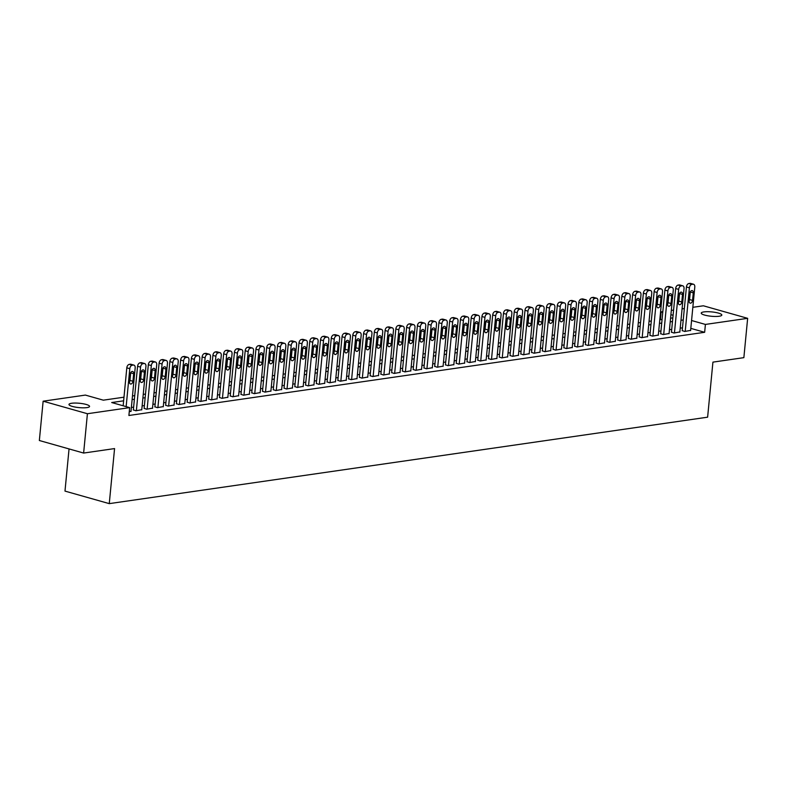 <?xml version="1.0" encoding="UTF-8"?>
<svg xmlns="http://www.w3.org/2000/svg" width="787" height="787" viewBox="0 0 787 787"><rect width="100%" height="100%" fill="white"/><g stroke="black" fill="none" stroke-linecap="round" stroke-linejoin="round"><path stroke-width="1.18" d="M719.18 316.246A10.349 2.184 -174.5 0 1 707.739 315.774A10.349 2.184 -174.5 0 1 701.227 313.088A10.349 2.184 -174.5 0 1 703.863 311.918A10.349 2.184 -174.5 0 1 715.304 312.39A10.349 2.184 -174.5 0 1 721.817 315.075A10.349 2.184 -174.5 0 1 719.18 316.246M86.924 407.607A10.349 2.184 -174.5 0 1 75.483 407.125A10.349 2.184 -174.5 0 1 68.971 404.449A10.349 2.184 -174.5 0 1 71.607 403.269A10.349 2.184 -174.5 0 1 83.048 403.751A10.349 2.184 -174.5 0 1 89.561 406.426A10.349 2.184 -174.5 0 1 86.924 407.607M69.049 448.924L64.987 491.098L109.265 503.631L707.621 417.179L712.924 362.128L743.863 357.652L747.65 318.332L705.408 324.431L691.566 320.516M109.265 503.631L114.568 448.58L83.629 453.056L39.35 440.513L43.137 401.193L85.38 395.084L103.323 400.17L123.982 397.189M660.382 319.679L661.129 311.898L662.821 311.652M671.321 310.422L673.583 310.098M682.073 308.868L684.346 308.543M692.835 307.314L703.371 305.789L747.65 318.332M682.221 330.55L684.68 331.475L690.622 330.392M671.459 332.104L673.918 333.029L679.86 331.947M660.696 333.658L663.156 334.583L669.098 333.501M649.934 335.213L652.393 336.138L658.335 335.055M639.172 336.767L641.631 337.692L647.573 336.61M628.41 338.321L630.869 339.246L636.811 338.174M617.657 339.876L620.107 340.801L626.049 339.728M606.895 341.43L609.345 342.355L615.286 341.283M596.133 342.984L598.582 343.909L604.524 342.837M585.371 344.539L587.82 345.473L593.762 344.391M574.608 346.103L577.058 347.028L583 345.946M563.846 347.657L566.296 348.582L572.238 347.5M553.084 349.212L555.533 350.136L561.475 349.054M542.322 350.766L544.771 351.691L550.713 350.608M531.559 352.32L534.009 353.245L539.951 352.163M520.797 353.875L523.247 354.799L529.189 353.717M510.035 355.429L512.485 356.354L518.426 355.271M499.273 356.983L501.722 357.908L507.664 356.826M488.511 358.538L490.96 359.462L496.902 358.38M477.748 360.092L480.198 361.017L486.14 359.934M466.986 361.646L469.445 362.571L475.378 361.499M456.224 363.2L458.683 364.125L464.615 363.053M445.462 364.755L447.921 365.68L453.853 364.607M434.699 366.309L437.159 367.234L443.101 366.162M423.937 367.863L426.397 368.798L432.338 367.716M413.175 369.428L415.634 370.352L421.576 369.27M402.413 370.982L404.872 371.907L410.814 370.825M391.651 372.536L394.11 373.461L400.052 372.379M380.888 374.091L383.348 375.015L389.29 373.933M370.136 375.645L372.585 376.57L378.527 375.488M359.374 377.199L361.823 378.124L367.765 377.042M348.611 378.754L351.061 379.678L357.003 378.596M337.849 380.308L340.299 381.233L346.241 380.151M327.087 381.862L329.537 382.787L335.478 381.705M316.325 383.417L318.774 384.341L324.716 383.259M305.563 384.971L308.012 385.896L313.954 384.823M294.8 386.525L297.25 387.45L303.192 386.378M284.038 388.08L286.488 389.004L292.43 387.932M273.276 389.634L275.725 390.559L281.667 389.486M262.514 391.188L264.963 392.123L270.905 391.041M251.751 392.752L254.201 393.677L260.143 392.595M240.989 394.307L243.439 395.231L249.381 394.149M230.227 395.861L232.686 396.786L238.618 395.704M219.465 397.415L221.924 398.34L227.856 397.258M208.703 398.97L211.162 399.894L217.094 398.812M197.94 400.524L200.4 401.449L206.342 400.367M187.178 402.078L189.637 403.003L195.579 401.921M176.416 403.633L178.875 404.557L184.817 403.475M165.654 405.187L168.113 406.112L174.055 405.03M154.891 406.741L157.351 407.666L163.293 406.584M144.129 408.296L146.589 409.22L152.53 408.148M133.367 409.85L135.826 410.775L141.768 409.702M123.628 400.819L111.705 402.541L129.658 407.627L128.901 415.487L704.65 332.301L690.809 328.376M682.486 327.825L680.224 328.149M671.724 329.379L669.462 329.704M660.962 330.933L658.699 331.258M650.2 332.488L647.937 332.812M639.438 334.042L637.175 334.367M628.675 335.596L626.413 335.921M617.913 337.151L615.65 337.485M607.151 338.705L604.888 339.04M596.389 340.259L594.126 340.594M585.626 341.814L583.364 342.148M574.864 343.378L572.602 343.703M564.102 344.932L561.839 345.257M553.34 346.487L551.077 346.811M542.577 348.041L540.315 348.366M531.825 349.595L529.553 349.92M521.063 351.15L518.79 351.474M510.301 352.704L508.028 353.029M499.538 354.258L497.266 354.583M488.776 355.813L486.514 356.137M478.014 357.367L475.751 357.692M467.252 358.921L464.989 359.246M456.49 360.476L454.227 360.81M445.727 362.03L443.465 362.364M434.965 363.584L432.702 363.919M424.203 365.138L421.94 365.473M413.441 366.703L411.178 367.027M402.678 368.257L400.416 368.582M391.916 369.811L389.654 370.136M381.154 371.366L378.891 371.69M370.392 372.92L368.129 373.245M359.629 374.474L357.367 374.799M348.867 376.029L346.605 376.353M338.105 377.583L335.842 377.908M327.343 379.137L325.08 379.462M316.581 380.692L314.318 381.016M305.818 382.246L303.556 382.571M295.056 383.8L292.794 384.135M284.304 385.355L282.031 385.689M273.542 386.909L271.269 387.243M262.779 388.463L260.507 388.798M252.017 390.027L249.754 390.352M241.255 391.582L238.992 391.906M230.493 393.136L228.23 393.461M219.73 394.69L217.468 395.015M208.968 396.245L206.706 396.569M198.206 397.799L195.943 398.124M187.444 399.353L185.181 399.678M176.681 400.908L174.419 401.232M165.919 402.462L163.657 402.787M155.157 404.016L152.894 404.341M144.395 405.571L142.132 405.895M133.633 407.125L131.37 407.459M129.255 411.729L131.006 411.257M83.629 453.056L87.416 413.726L43.137 401.193M704.65 332.301L705.408 324.431M129.658 407.627L87.416 413.726M683.244 319.955L680.981 320.289M672.482 321.509L670.219 321.844M661.719 323.073L659.457 323.398M650.957 324.628L648.695 324.952M640.195 326.182L637.932 326.507M629.433 327.736L627.17 328.061M618.671 329.291L616.408 329.615M607.908 330.845L605.646 331.17M597.146 332.399L594.883 332.724M586.384 333.954L584.121 334.278M575.622 335.508L573.359 335.833M564.859 337.062L562.597 337.387M554.097 338.617L551.835 338.941M543.335 340.171L541.072 340.505M532.583 341.725L530.31 342.06M521.82 343.28L519.548 343.614M511.058 344.834L508.786 345.168M500.296 346.398L498.023 346.723M489.534 347.952L487.271 348.277M478.771 349.507L476.509 349.831M468.009 351.061L465.747 351.386M457.247 352.615L454.984 352.94M446.485 354.17L444.222 354.494M435.723 355.724L433.46 356.049M424.96 357.278L422.698 357.603M414.198 358.833L411.935 359.157M403.436 360.387L401.173 360.712M392.674 361.941L390.411 362.266M381.911 363.496L379.649 363.83M371.149 365.05L368.887 365.384M360.387 366.604L358.124 366.939M349.625 368.159L347.362 368.493M338.863 369.723L336.6 370.047M328.1 371.277L325.838 371.602M317.338 372.831L315.075 373.156M306.576 374.386L304.313 374.71M295.814 375.94L293.551 376.265M285.061 377.494L282.789 377.819M274.299 379.049L272.027 379.373M263.537 380.603L261.264 380.928M252.775 382.157L250.502 382.482M242.012 383.712L239.75 384.036M231.25 385.266L228.987 385.591M220.488 386.82L218.225 387.155M209.726 388.375L207.463 388.709M198.963 389.929L196.701 390.263M188.201 391.483L185.939 391.818M177.439 393.047L175.176 393.372M166.677 394.602L164.414 394.926M155.915 396.156L153.652 396.481M145.152 397.71L142.89 398.035M134.39 399.265L132.127 399.589M673.082 315.282L670.908 314.662M662.752 312.35L661.129 311.898M132.482 395.959L134.744 395.625M143.234 394.405L145.506 394.071M153.996 392.851L156.269 392.516M164.758 391.296L167.031 390.962M175.521 389.732L177.793 389.408M186.283 388.178L188.546 387.853M197.045 386.624L199.308 386.299M207.807 385.069L210.07 384.745M218.57 383.515L220.832 383.19M229.332 381.961L231.594 381.636M240.094 380.406L242.357 380.082M250.856 378.852L253.119 378.527M261.618 377.298L263.881 376.973M272.381 375.743L274.643 375.419M283.143 374.189L285.406 373.864M293.905 372.635L296.168 372.3M304.667 371.08L306.93 370.746M315.43 369.526L317.692 369.192M326.192 367.972L328.454 367.637M336.954 366.408L339.217 366.083M347.716 364.853L349.979 364.529M358.478 363.299L360.741 362.974M369.241 361.745L371.503 361.42M380.003 360.19L382.266 359.866M390.755 358.636L393.028 358.311M401.518 357.082L403.79 356.757M412.28 355.527L414.552 355.203M423.042 353.973L425.314 353.648M433.804 352.419L436.067 352.094M444.566 350.864L446.829 350.54M455.329 349.31L457.591 348.975M466.091 347.756L468.354 347.421M476.853 346.201L479.116 345.867M487.615 344.647L489.878 344.312M498.378 343.083L500.64 342.758M509.14 341.528L511.402 341.204M519.902 339.974L522.165 339.65M530.664 338.42L532.927 338.095M541.426 336.866L543.689 336.541M552.189 335.311L554.451 334.987M562.951 333.757L565.214 333.432M573.713 332.203L575.976 331.878M584.475 330.648L586.738 330.324M595.238 329.094L597.5 328.769M606 327.54L608.262 327.215M616.762 325.985L619.025 325.651M627.524 324.431L629.787 324.096M638.277 322.877L640.549 322.542M649.039 321.322L651.311 320.988M659.801 319.758L662.074 319.433M670.563 318.204L672.826 317.879M126.146 406.633L129.796 368.68A3.237 2.066 105.8 0 1 132.255 365.227L133.328 365.07A3.237 2.066 105.8 0 1 133.908 365.109A3.237 2.066 105.8 0 1 135.177 367.903L130.986 411.473M133.908 365.109L130.917 364.263A3.237 2.066 -74.2 0 0 130.337 364.224L129.265 364.381A3.237 2.066 -74.2 0 0 126.805 367.834L123.156 405.787M130.219 374.209A2.587 1.653 -74.2 0 1 132.649 371.474A2.587 1.653 -74.2 0 1 133.662 373.707L132.934 381.262A2.587 1.653 -74.2 0 1 130.514 383.997A2.587 1.653 -74.2 0 1 129.491 381.754L130.219 374.209M130.681 372.694A2.587 1.653 -74.2 0 1 130.672 372.861L129.944 380.416A2.587 1.653 -74.2 0 1 129.481 381.931M136.367 410.696L140.558 367.126A3.237 2.066 105.8 0 1 143.018 363.673L144.09 363.515A3.237 2.066 105.8 0 1 144.67 363.555A3.237 2.066 105.8 0 1 145.939 366.349L141.749 409.919M144.67 363.555L141.68 362.709A3.237 2.066 -74.2 0 0 141.099 362.669L140.027 362.827A3.237 2.066 -74.2 0 0 137.568 366.28L133.347 410.076M140.981 372.654A2.587 1.653 -74.2 0 1 143.411 369.92A2.587 1.653 -74.2 0 1 144.424 372.153L143.696 379.708A2.587 1.653 -74.2 0 1 141.276 382.443A2.587 1.653 -74.2 0 1 140.253 380.2L140.981 372.654M141.444 371.139A2.587 1.653 -74.2 0 1 141.434 371.307L140.706 378.862A2.587 1.653 -74.2 0 1 140.243 380.377M147.13 409.142L151.32 365.571A3.237 2.066 105.8 0 1 153.78 362.118L154.852 361.961A3.237 2.066 105.8 0 1 155.433 362A3.237 2.066 105.8 0 1 156.702 364.794L152.511 408.364M155.433 362L152.442 361.154A3.237 2.066 -74.2 0 0 151.861 361.115L150.779 361.272A3.237 2.066 -74.2 0 0 148.33 364.725L144.11 408.522M151.743 371.1A2.587 1.653 -74.2 0 1 154.173 368.355A2.587 1.653 -74.2 0 1 155.187 370.598L154.459 378.154A2.587 1.653 -74.2 0 1 152.039 380.888A2.587 1.653 -74.2 0 1 151.015 378.645L151.743 371.1M152.206 369.585A2.587 1.653 -74.2 0 1 152.196 369.752L151.468 377.307A2.587 1.653 -74.2 0 1 151.006 378.813M157.892 407.587L162.083 364.017A3.237 2.066 105.8 0 1 164.542 360.564L165.614 360.407A3.237 2.066 105.8 0 1 166.195 360.446A3.237 2.066 105.8 0 1 167.464 363.24L163.263 406.81M166.195 360.446L163.204 359.6A3.237 2.066 -74.2 0 0 162.624 359.561L161.542 359.718A3.237 2.066 -74.2 0 0 159.092 363.171L154.872 406.968M162.506 369.546A2.587 1.653 -74.2 0 1 164.936 366.801A2.587 1.653 -74.2 0 1 165.949 369.044L165.221 376.599A2.587 1.653 -74.2 0 1 162.791 379.334A2.587 1.653 -74.2 0 1 161.778 377.091L162.506 369.546M162.968 368.031A2.587 1.653 -74.2 0 1 162.958 368.198L162.23 375.743A2.587 1.653 -74.2 0 1 161.768 377.258M168.644 406.033L172.845 362.463A3.237 2.066 105.8 0 1 175.304 359.01L176.377 358.852A3.237 2.066 105.8 0 1 176.957 358.892A3.237 2.066 105.8 0 1 178.226 361.686L174.025 405.256M176.957 358.892L173.966 358.036A3.237 2.066 -74.2 0 0 173.386 358.006L172.304 358.164A3.237 2.066 -74.2 0 0 169.854 361.617L165.634 405.413M173.268 367.991A2.587 1.653 -74.2 0 1 175.698 365.247A2.587 1.653 -74.2 0 1 176.711 367.49L175.983 375.035A2.587 1.653 -74.2 0 1 173.553 377.78A2.587 1.653 -74.2 0 1 172.54 375.537L173.268 367.991M173.73 366.476A2.587 1.653 -74.2 0 1 173.72 366.644L172.992 374.189A2.587 1.653 -74.2 0 1 172.53 375.704M179.406 404.479L183.607 360.908A3.237 2.066 105.8 0 1 186.057 357.455L187.139 357.298A3.237 2.066 105.8 0 1 187.719 357.337A3.237 2.066 105.8 0 1 188.988 360.131L184.788 403.701M187.719 357.337L184.729 356.481A3.237 2.066 -74.2 0 0 184.148 356.452L183.066 356.609A3.237 2.066 -74.2 0 0 180.617 360.062L176.396 403.859M184.03 366.437A2.587 1.653 -74.2 0 1 186.46 363.692A2.587 1.653 -74.2 0 1 187.473 365.935L186.745 373.481A2.587 1.653 -74.2 0 1 184.315 376.225A2.587 1.653 -74.2 0 1 183.302 373.982L184.03 366.437M184.492 364.922A2.587 1.653 -74.2 0 1 184.483 365.089L183.755 372.635A2.587 1.653 -74.2 0 1 183.292 374.15M190.169 402.924L194.369 359.354A3.237 2.066 105.8 0 1 196.819 355.901L197.901 355.744A3.237 2.066 105.8 0 1 198.481 355.773A3.237 2.066 105.8 0 1 199.75 358.577L195.55 402.147M198.481 355.773L195.481 354.927A3.237 2.066 -74.2 0 0 194.91 354.898L193.828 355.055A3.237 2.066 -74.2 0 0 191.379 358.508L187.158 402.305M194.792 364.873A2.587 1.653 -74.2 0 1 197.222 362.138A2.587 1.653 -74.2 0 1 198.235 364.381L197.507 371.926A2.587 1.653 -74.2 0 1 195.078 374.671A2.587 1.653 -74.2 0 1 194.064 372.428L194.792 364.873M195.255 363.368A2.587 1.653 -74.2 0 1 195.245 363.535L194.517 371.08A2.587 1.653 -74.2 0 1 194.055 372.595M200.931 401.37L205.132 357.8A3.237 2.066 105.8 0 1 207.581 354.347L208.663 354.189A3.237 2.066 105.8 0 1 209.244 354.219A3.237 2.066 105.8 0 1 210.513 357.023L206.312 400.593M209.244 354.219L206.243 353.373A3.237 2.066 -74.2 0 0 205.673 353.343L204.59 353.491A3.237 2.066 -74.2 0 0 202.141 356.954L197.921 400.75M205.555 363.319A2.587 1.653 -74.2 0 1 207.984 360.584A2.587 1.653 -74.2 0 1 208.998 362.827L208.27 370.372A2.587 1.653 -74.2 0 1 205.84 373.117A2.587 1.653 -74.2 0 1 204.827 370.874L205.555 363.319M206.017 361.804A2.587 1.653 -74.2 0 1 206.007 361.981L205.279 369.526A2.587 1.653 -74.2 0 1 204.817 371.041M211.693 399.816L215.894 356.245A3.237 2.066 105.8 0 1 218.343 352.792L219.425 352.635A3.237 2.066 105.8 0 1 219.996 352.665A3.237 2.066 105.8 0 1 221.275 355.468L217.074 399.039M219.996 352.665L217.005 351.819A3.237 2.066 -74.2 0 0 216.435 351.789L215.353 351.937A3.237 2.066 -74.2 0 0 212.903 355.399L208.683 399.196M216.317 361.764A2.587 1.653 -74.2 0 1 218.737 359.029A2.587 1.653 -74.2 0 1 219.76 361.272L219.032 368.818A2.587 1.653 -74.2 0 1 216.602 371.553A2.587 1.653 -74.2 0 1 215.589 369.319L216.317 361.764M216.779 360.249A2.587 1.653 -74.2 0 1 216.769 360.426L216.041 367.972A2.587 1.653 -74.2 0 1 215.579 369.487M222.455 398.261L226.656 354.691A3.237 2.066 105.8 0 1 229.106 351.228L230.188 351.081A3.237 2.066 105.8 0 1 230.758 351.11A3.237 2.066 105.8 0 1 232.037 353.914L227.837 397.484M230.758 351.11L227.768 350.264A3.237 2.066 -74.2 0 0 227.197 350.235L226.115 350.382A3.237 2.066 -74.2 0 0 223.665 353.845L219.445 397.642M227.079 360.21A2.587 1.653 -74.2 0 1 229.499 357.475A2.587 1.653 -74.2 0 1 230.522 359.718L229.794 367.263A2.587 1.653 -74.2 0 1 227.364 369.998A2.587 1.653 -74.2 0 1 226.351 367.765L227.079 360.21M227.541 358.695A2.587 1.653 -74.2 0 1 227.532 358.872L226.804 366.417A2.587 1.653 -74.2 0 1 226.341 367.932M233.218 396.707L237.418 353.137A3.237 2.066 105.8 0 1 239.868 349.674L240.95 349.526A3.237 2.066 105.8 0 1 241.52 349.556A3.237 2.066 105.8 0 1 242.799 352.36L238.599 395.93M241.52 349.556L238.53 348.71A3.237 2.066 -74.2 0 0 237.959 348.671L236.877 348.828A3.237 2.066 -74.2 0 0 234.428 352.291L230.207 396.077M237.841 358.656A2.587 1.653 -74.2 0 1 240.261 355.921A2.587 1.653 -74.2 0 1 241.284 358.164L240.556 365.709A2.587 1.653 -74.2 0 1 238.127 368.444A2.587 1.653 -74.2 0 1 237.113 366.211L237.841 358.656M238.304 357.141A2.587 1.653 -74.2 0 1 238.294 357.308L237.566 364.863A2.587 1.653 -74.2 0 1 237.103 366.378M243.98 395.153L248.18 351.582A3.237 2.066 105.8 0 1 250.63 348.12L251.712 347.972A3.237 2.066 105.8 0 1 252.283 348.002A3.237 2.066 105.8 0 1 253.562 350.805L249.361 394.376M252.283 348.002L249.292 347.156A3.237 2.066 -74.2 0 0 248.712 347.116L247.639 347.274A3.237 2.066 -74.2 0 0 245.19 350.736L240.97 394.523M248.603 357.101A2.587 1.653 -74.2 0 1 251.023 354.366A2.587 1.653 -74.2 0 1 252.047 356.609L251.319 364.155A2.587 1.653 -74.2 0 1 248.889 366.89A2.587 1.653 -74.2 0 1 247.875 364.656L248.603 357.101M249.066 355.586A2.587 1.653 -74.2 0 1 249.056 355.754L248.328 363.309A2.587 1.653 -74.2 0 1 247.856 364.824M254.742 393.598L258.943 350.028A3.237 2.066 105.8 0 1 261.392 346.565L262.474 346.408A3.237 2.066 105.8 0 1 263.045 346.447A3.237 2.066 105.8 0 1 264.324 349.251L260.123 392.821M263.045 346.447L260.054 345.601A3.237 2.066 -74.2 0 0 259.474 345.562L258.402 345.719A3.237 2.066 -74.2 0 0 255.942 349.182L251.732 392.969M259.366 355.547A2.587 1.653 -74.2 0 1 261.786 352.812A2.587 1.653 -74.2 0 1 262.809 355.045L262.081 362.6A2.587 1.653 -74.2 0 1 259.651 365.335A2.587 1.653 -74.2 0 1 258.638 363.102L259.366 355.547M259.828 354.032A2.587 1.653 -74.2 0 1 259.818 354.199L259.09 361.754A2.587 1.653 -74.2 0 1 258.618 363.269M265.504 392.044L269.705 348.474A3.237 2.066 105.8 0 1 272.154 345.011L273.237 344.854A3.237 2.066 105.8 0 1 273.807 344.893A3.237 2.066 105.8 0 1 275.086 347.697L270.885 391.267M273.807 344.893L270.817 344.047A3.237 2.066 -74.2 0 0 270.236 344.008L269.164 344.165A3.237 2.066 -74.2 0 0 266.704 347.618L262.494 391.414M270.128 353.993A2.587 1.653 -74.2 0 1 272.548 351.258A2.587 1.653 -74.2 0 1 273.571 353.491L272.843 361.046A2.587 1.653 -74.2 0 1 270.413 363.781A2.587 1.653 -74.2 0 1 269.4 361.538L270.128 353.993M270.59 352.478A2.587 1.653 -74.2 0 1 270.58 352.645L269.852 360.2A2.587 1.653 -74.2 0 1 269.38 361.715M276.267 390.49L280.457 346.919A3.237 2.066 105.8 0 1 282.917 343.457L283.989 343.299A3.237 2.066 105.8 0 1 284.569 343.339A3.237 2.066 105.8 0 1 285.838 346.142L281.648 389.713M284.569 343.339L281.579 342.493A3.237 2.066 -74.2 0 0 280.998 342.453L279.926 342.611A3.237 2.066 -74.2 0 0 277.467 346.064L273.256 389.86M280.89 352.438A2.587 1.653 -74.2 0 1 283.31 349.703A2.587 1.653 -74.2 0 1 284.333 351.937L283.605 359.492A2.587 1.653 -74.2 0 1 281.175 362.227A2.587 1.653 -74.2 0 1 280.162 359.984L280.89 352.438M281.353 350.923A2.587 1.653 -74.2 0 1 281.333 351.091L280.615 358.646A2.587 1.653 -74.2 0 1 280.142 360.161M287.029 388.926L291.22 345.355A3.237 2.066 105.8 0 1 293.679 341.902L294.751 341.745A3.237 2.066 105.8 0 1 295.332 341.784A3.237 2.066 105.8 0 1 296.601 344.578L292.41 388.148M295.332 341.784L292.341 340.938A3.237 2.066 -74.2 0 0 291.761 340.899L290.688 341.056A3.237 2.066 -74.2 0 0 288.229 344.509L284.018 388.306M291.643 350.884A2.587 1.653 -74.2 0 1 294.072 348.149A2.587 1.653 -74.2 0 1 295.095 350.382L294.368 357.937A2.587 1.653 -74.2 0 1 291.938 360.672A2.587 1.653 -74.2 0 1 290.924 358.429L291.643 350.884M292.115 349.369A2.587 1.653 -74.2 0 1 292.095 349.536L291.377 357.091A2.587 1.653 -74.2 0 1 290.905 358.606M297.791 387.371L301.982 343.801A3.237 2.066 105.8 0 1 304.441 340.348L305.513 340.191A3.237 2.066 105.8 0 1 306.094 340.23A3.237 2.066 105.8 0 1 307.363 343.024L303.172 386.594M306.094 340.23L303.103 339.384A3.237 2.066 -74.2 0 0 302.523 339.345L301.451 339.502A3.237 2.066 -74.2 0 0 298.991 342.955L294.781 386.751M302.405 349.33A2.587 1.653 -74.2 0 1 304.835 346.595A2.587 1.653 -74.2 0 1 305.848 348.828L305.13 356.383A2.587 1.653 -74.2 0 1 302.7 359.118A2.587 1.653 -74.2 0 1 301.687 356.875L302.405 349.33M302.877 347.815A2.587 1.653 -74.2 0 1 302.857 347.982L302.129 355.537A2.587 1.653 -74.2 0 1 301.667 357.052M308.553 385.817L312.744 342.247A3.237 2.066 105.8 0 1 315.203 338.794L316.276 338.636A3.237 2.066 105.8 0 1 316.856 338.676A3.237 2.066 105.8 0 1 318.125 341.469L313.934 385.04M316.856 338.676L313.865 337.83A3.237 2.066 -74.2 0 0 313.285 337.79L312.213 337.948A3.237 2.066 -74.2 0 0 309.753 341.401L305.543 385.197M313.167 347.775A2.587 1.653 -74.2 0 1 315.597 345.031A2.587 1.653 -74.2 0 1 316.61 347.274L315.892 354.829A2.587 1.653 -74.2 0 1 313.462 357.564A2.587 1.653 -74.2 0 1 312.439 355.321L313.167 347.775M313.639 346.26A2.587 1.653 -74.2 0 1 313.62 346.428L312.892 353.983A2.587 1.653 -74.2 0 1 312.429 355.488M319.315 384.263L323.506 340.692A3.237 2.066 105.8 0 1 325.966 337.239L327.038 337.082A3.237 2.066 105.8 0 1 327.618 337.121A3.237 2.066 105.8 0 1 328.887 339.915L324.697 383.485M327.618 337.121L324.628 336.275A3.237 2.066 -74.2 0 0 324.047 336.236L322.975 336.393A3.237 2.066 -74.2 0 0 320.516 339.846L316.305 383.643M323.929 346.221A2.587 1.653 -74.2 0 1 326.359 343.476A2.587 1.653 -74.2 0 1 327.372 345.719L326.654 353.274A2.587 1.653 -74.2 0 1 324.224 356.009A2.587 1.653 -74.2 0 1 323.201 353.766L323.929 346.221M324.401 344.706A2.587 1.653 -74.2 0 1 324.382 344.873L323.654 352.419A2.587 1.653 -74.2 0 1 323.191 353.934M330.078 382.708L334.268 339.138A3.237 2.066 105.8 0 1 336.728 335.685L337.8 335.528A3.237 2.066 105.8 0 1 338.38 335.567A3.237 2.066 105.8 0 1 339.65 338.361L335.459 381.931M338.38 335.567L335.39 334.711A3.237 2.066 -74.2 0 0 334.809 334.682L333.737 334.839A3.237 2.066 -74.2 0 0 331.278 338.292L327.058 382.089M334.691 344.667A2.587 1.653 -74.2 0 1 337.121 341.922A2.587 1.653 -74.2 0 1 338.135 344.165L337.407 351.71A2.587 1.653 -74.2 0 1 334.987 354.455A2.587 1.653 -74.2 0 1 333.963 352.212L334.691 344.667M335.164 343.152A2.587 1.653 -74.2 0 1 335.144 343.319L334.416 350.864A2.587 1.653 -74.2 0 1 333.954 352.379M340.84 381.154L345.031 337.584A3.237 2.066 105.8 0 1 347.49 334.131L348.562 333.973A3.237 2.066 105.8 0 1 349.143 334.013A3.237 2.066 105.8 0 1 350.412 336.806L346.221 380.377M349.143 334.013L346.152 333.157A3.237 2.066 -74.2 0 0 345.572 333.127L344.499 333.285A3.237 2.066 -74.2 0 0 342.04 336.738L337.82 380.534M345.454 343.112A2.587 1.653 -74.2 0 1 347.884 340.368A2.587 1.653 -74.2 0 1 348.897 342.611L348.169 350.156A2.587 1.653 -74.2 0 1 345.749 352.901A2.587 1.653 -74.2 0 1 344.726 350.658L345.454 343.112M345.916 341.597A2.587 1.653 -74.2 0 1 345.906 341.765L345.178 349.31A2.587 1.653 -74.2 0 1 344.716 350.825M351.602 379.6L355.793 336.029A3.237 2.066 105.8 0 1 358.252 332.576L359.325 332.419A3.237 2.066 105.8 0 1 359.905 332.448A3.237 2.066 105.8 0 1 361.174 335.252L356.983 378.822M359.905 332.448L356.914 331.602A3.237 2.066 -74.2 0 0 356.334 331.573L355.262 331.73A3.237 2.066 -74.2 0 0 352.802 335.183L348.582 378.98M356.216 341.548A2.587 1.653 -74.2 0 1 358.646 338.813A2.587 1.653 -74.2 0 1 359.659 341.056L358.931 348.602A2.587 1.653 -74.2 0 1 356.511 351.346A2.587 1.653 -74.2 0 1 355.488 349.103L356.216 341.548M356.678 340.043A2.587 1.653 -74.2 0 1 356.668 340.21L355.94 347.756A2.587 1.653 -74.2 0 1 355.478 349.271M362.364 378.045L366.555 334.475A3.237 2.066 105.8 0 1 369.014 331.022L370.087 330.865A3.237 2.066 105.8 0 1 370.667 330.894A3.237 2.066 105.8 0 1 371.936 333.698L367.745 377.268M370.667 330.894L367.677 330.048A3.237 2.066 -74.2 0 0 367.096 330.019L366.024 330.166A3.237 2.066 -74.2 0 0 363.564 333.629L359.344 377.426M366.978 339.994A2.587 1.653 -74.2 0 1 369.408 337.259A2.587 1.653 -74.2 0 1 370.421 339.502L369.693 347.047A2.587 1.653 -74.2 0 1 367.273 349.792A2.587 1.653 -74.2 0 1 366.25 347.549L366.978 339.994M367.44 338.479A2.587 1.653 -74.2 0 1 367.431 338.656L366.703 346.201A2.587 1.653 -74.2 0 1 366.24 347.716M373.127 376.491L377.317 332.921A3.237 2.066 105.8 0 1 379.777 329.468L380.849 329.31A3.237 2.066 105.8 0 1 381.429 329.34A3.237 2.066 105.8 0 1 382.698 332.144L378.508 375.714M381.429 329.34L378.439 328.494A3.237 2.066 -74.2 0 0 377.858 328.464L376.786 328.612A3.237 2.066 -74.2 0 0 374.327 332.075L370.106 375.871M377.74 338.44A2.587 1.653 -74.2 0 1 380.17 335.705A2.587 1.653 -74.2 0 1 381.183 337.948L380.455 345.493A2.587 1.653 -74.2 0 1 378.035 348.228A2.587 1.653 -74.2 0 1 377.012 345.995L377.74 338.44M378.203 336.925A2.587 1.653 -74.2 0 1 378.193 337.102L377.465 344.647A2.587 1.653 -74.2 0 1 377.003 346.162M383.889 374.937L388.08 331.366A3.237 2.066 105.8 0 1 390.539 327.904L391.611 327.756A3.237 2.066 105.8 0 1 392.192 327.786A3.237 2.066 105.8 0 1 393.461 330.589L389.27 374.159M392.192 327.786L389.201 326.939A3.237 2.066 -74.2 0 0 388.621 326.91L387.548 327.058A3.237 2.066 -74.2 0 0 385.089 330.52L380.869 374.317M388.503 336.885A2.587 1.653 -74.2 0 1 390.932 334.15A2.587 1.653 -74.2 0 1 391.946 336.393L391.218 343.939A2.587 1.653 -74.2 0 1 388.798 346.673A2.587 1.653 -74.2 0 1 387.775 344.44L388.503 336.885M388.965 335.37A2.587 1.653 -74.2 0 1 388.955 335.547L388.227 343.093A2.587 1.653 -74.2 0 1 387.765 344.608M394.651 373.382L398.842 329.812A3.237 2.066 105.8 0 1 401.301 326.349L402.373 326.202A3.237 2.066 105.8 0 1 402.954 326.231A3.237 2.066 105.8 0 1 404.223 329.035L400.032 372.605M402.954 326.231L399.963 325.385A3.237 2.066 -74.2 0 0 399.383 325.346L398.301 325.503A3.237 2.066 -74.2 0 0 395.851 328.966L391.631 372.753M399.265 335.331A2.587 1.653 -74.2 0 1 401.695 332.596A2.587 1.653 -74.2 0 1 402.708 334.839L401.98 342.384A2.587 1.653 -74.2 0 1 399.56 345.119A2.587 1.653 -74.2 0 1 398.537 342.886L399.265 335.331M399.727 333.816A2.587 1.653 -74.2 0 1 399.717 333.983L398.989 341.538A2.587 1.653 -74.2 0 1 398.527 343.053M405.403 371.828L409.604 328.258A3.237 2.066 105.8 0 1 412.063 324.795L413.136 324.647A3.237 2.066 105.8 0 1 413.716 324.677A3.237 2.066 105.8 0 1 414.985 327.481L410.784 371.051M413.716 324.677L410.725 323.831A3.237 2.066 -74.2 0 0 410.145 323.791L409.063 323.949A3.237 2.066 -74.2 0 0 406.613 327.412L402.393 371.198M410.027 333.777A2.587 1.653 -74.2 0 1 412.457 331.042A2.587 1.653 -74.2 0 1 413.47 333.285L412.742 340.83A2.587 1.653 -74.2 0 1 410.312 343.565A2.587 1.653 -74.2 0 1 409.299 341.332L410.027 333.777M410.489 332.262A2.587 1.653 -74.2 0 1 410.48 332.429L409.752 339.984A2.587 1.653 -74.2 0 1 409.289 341.499M416.166 370.274L420.366 326.703A3.237 2.066 105.8 0 1 422.826 323.241L423.898 323.083A3.237 2.066 105.8 0 1 424.478 323.123A3.237 2.066 105.8 0 1 425.747 325.926L421.547 369.497M424.478 323.123L421.488 322.276A3.237 2.066 -74.2 0 0 420.907 322.237L419.825 322.395A3.237 2.066 -74.2 0 0 417.376 325.857L413.155 369.644M420.789 332.222A2.587 1.653 -74.2 0 1 423.219 329.487A2.587 1.653 -74.2 0 1 424.232 331.721L423.504 339.276A2.587 1.653 -74.2 0 1 421.075 342.011A2.587 1.653 -74.2 0 1 420.061 339.777L420.789 332.222M421.252 330.707A2.587 1.653 -74.2 0 1 421.242 330.874L420.514 338.43A2.587 1.653 -74.2 0 1 420.051 339.945M426.928 368.719L431.128 325.149A3.237 2.066 105.8 0 1 433.578 321.686L434.66 321.529A3.237 2.066 105.8 0 1 435.241 321.568A3.237 2.066 105.8 0 1 436.51 324.372L432.309 367.942M435.241 321.568L432.24 320.722A3.237 2.066 -74.2 0 0 431.67 320.683L430.587 320.84A3.237 2.066 -74.2 0 0 428.138 324.293L423.918 368.09M431.551 330.668A2.587 1.653 -74.2 0 1 433.981 327.933A2.587 1.653 -74.2 0 1 434.995 330.166L434.267 337.721A2.587 1.653 -74.2 0 1 431.837 340.456A2.587 1.653 -74.2 0 1 430.823 338.213L431.551 330.668M432.014 329.153A2.587 1.653 -74.2 0 1 432.004 329.32L431.276 336.875A2.587 1.653 -74.2 0 1 430.814 338.39M437.69 367.165L441.891 323.595A3.237 2.066 105.8 0 1 444.34 320.132L445.422 319.975A3.237 2.066 105.8 0 1 446.003 320.014A3.237 2.066 105.8 0 1 447.272 322.818L443.071 366.388M446.003 320.014L443.002 319.168A3.237 2.066 -74.2 0 0 442.432 319.128L441.35 319.286A3.237 2.066 -74.2 0 0 438.9 322.739L434.68 366.535M442.314 329.114A2.587 1.653 -74.2 0 1 444.744 326.379A2.587 1.653 -74.2 0 1 445.757 328.612L445.029 336.167A2.587 1.653 -74.2 0 1 442.599 338.902A2.587 1.653 -74.2 0 1 441.586 336.659L442.314 329.114M442.776 327.599A2.587 1.653 -74.2 0 1 442.766 327.766L442.038 335.321A2.587 1.653 -74.2 0 1 441.576 336.836M448.452 365.601L452.653 322.031A3.237 2.066 105.8 0 1 455.102 318.578L456.185 318.42A3.237 2.066 105.8 0 1 456.765 318.46A3.237 2.066 105.8 0 1 458.034 321.253L453.833 364.824M456.765 318.46L453.765 317.614A3.237 2.066 -74.2 0 0 453.194 317.574L452.112 317.732A3.237 2.066 -74.2 0 0 449.662 321.185L445.442 364.981M453.076 327.559A2.587 1.653 -74.2 0 1 455.496 324.824A2.587 1.653 -74.2 0 1 456.519 327.058L455.791 334.613A2.587 1.653 -74.2 0 1 453.361 337.348A2.587 1.653 -74.2 0 1 452.348 335.105L453.076 327.559M453.538 326.044A2.587 1.653 -74.2 0 1 453.528 326.212L452.8 333.767A2.587 1.653 -74.2 0 1 452.338 335.282M459.215 364.047L463.415 320.476A3.237 2.066 105.8 0 1 465.865 317.023L466.947 316.866A3.237 2.066 105.8 0 1 467.517 316.905A3.237 2.066 105.8 0 1 468.796 319.699L464.596 363.269M467.517 316.905L464.527 316.059A3.237 2.066 -74.2 0 0 463.956 316.02L462.874 316.177A3.237 2.066 -74.2 0 0 460.425 319.63L456.204 363.427M463.838 326.005A2.587 1.653 -74.2 0 1 466.258 323.27A2.587 1.653 -74.2 0 1 467.281 325.503L466.553 333.058A2.587 1.653 -74.2 0 1 464.123 335.793A2.587 1.653 -74.2 0 1 463.11 333.55L463.838 326.005M464.3 324.49A2.587 1.653 -74.2 0 1 464.291 324.657L463.563 332.212A2.587 1.653 -74.2 0 1 463.1 333.727M469.977 362.492L474.177 318.922A3.237 2.066 105.8 0 1 476.627 315.469L477.709 315.312A3.237 2.066 105.8 0 1 478.28 315.351A3.237 2.066 105.8 0 1 479.558 318.145L475.358 361.715M478.28 315.351L475.289 314.505A3.237 2.066 -74.2 0 0 474.718 314.466L473.636 314.623A3.237 2.066 -74.2 0 0 471.187 318.076L466.966 361.872M474.6 324.451A2.587 1.653 -74.2 0 1 477.02 321.706A2.587 1.653 -74.2 0 1 478.043 323.949L477.315 331.504A2.587 1.653 -74.2 0 1 474.886 334.239A2.587 1.653 -74.2 0 1 473.872 331.996L474.6 324.451M475.063 322.936A2.587 1.653 -74.2 0 1 475.053 323.103L474.325 330.658A2.587 1.653 -74.2 0 1 473.863 332.163M480.739 360.938L484.94 317.368A3.237 2.066 105.8 0 1 487.389 313.915L488.471 313.757A3.237 2.066 105.8 0 1 489.042 313.797A3.237 2.066 105.8 0 1 490.321 316.59L486.12 360.161M489.042 313.797L486.051 312.951A3.237 2.066 -74.2 0 0 485.481 312.911L484.398 313.069A3.237 2.066 -74.2 0 0 481.949 316.522L477.729 360.318M485.363 322.896A2.587 1.653 -74.2 0 1 487.783 320.152A2.587 1.653 -74.2 0 1 488.806 322.395L488.078 329.95A2.587 1.653 -74.2 0 1 485.648 332.685A2.587 1.653 -74.2 0 1 484.635 330.442L485.363 322.896M485.825 321.381A2.587 1.653 -74.2 0 1 485.815 321.549L485.087 329.094A2.587 1.653 -74.2 0 1 484.625 330.609M491.501 359.384L495.702 315.813A3.237 2.066 105.8 0 1 498.151 312.36L499.233 312.203A3.237 2.066 105.8 0 1 499.804 312.242A3.237 2.066 105.8 0 1 501.083 315.036L496.882 358.606M499.804 312.242L496.813 311.386A3.237 2.066 -74.2 0 0 496.233 311.357L495.161 311.514A3.237 2.066 -74.2 0 0 492.701 314.967L488.491 358.764M496.125 321.342A2.587 1.653 -74.2 0 1 498.545 318.597A2.587 1.653 -74.2 0 1 499.568 320.84L498.84 328.386A2.587 1.653 -74.2 0 1 496.41 331.13A2.587 1.653 -74.2 0 1 495.397 328.887L496.125 321.342M496.587 319.827A2.587 1.653 -74.2 0 1 496.577 319.994L495.849 327.54A2.587 1.653 -74.2 0 1 495.377 329.055M502.263 357.829L506.464 314.259A3.237 2.066 105.8 0 1 508.914 310.806L509.996 310.649A3.237 2.066 105.8 0 1 510.566 310.688A3.237 2.066 105.8 0 1 511.845 313.482L507.645 357.052M510.566 310.688L507.576 309.832A3.237 2.066 -74.2 0 0 506.995 309.803L505.923 309.96A3.237 2.066 -74.2 0 0 503.464 313.413L499.253 357.209M506.887 319.788A2.587 1.653 -74.2 0 1 509.307 317.043A2.587 1.653 -74.2 0 1 510.33 319.286L509.602 326.831A2.587 1.653 -74.2 0 1 507.172 329.576A2.587 1.653 -74.2 0 1 506.159 327.333L506.887 319.788M507.349 318.273A2.587 1.653 -74.2 0 1 507.34 318.44L506.612 325.985A2.587 1.653 -74.2 0 1 506.139 327.5M513.026 356.275L517.226 312.705A3.237 2.066 105.8 0 1 519.676 309.252L520.758 309.094A3.237 2.066 105.8 0 1 521.328 309.124A3.237 2.066 105.8 0 1 522.607 311.927L518.407 355.498M521.328 309.124L518.338 308.278A3.237 2.066 -74.2 0 0 517.757 308.248L516.685 308.406A3.237 2.066 -74.2 0 0 514.226 311.859L510.015 355.655M517.649 318.223A2.587 1.653 -74.2 0 1 520.069 315.489A2.587 1.653 -74.2 0 1 521.092 317.732L520.364 325.277A2.587 1.653 -74.2 0 1 517.935 328.022A2.587 1.653 -74.2 0 1 516.921 325.779L517.649 318.223M518.112 316.718A2.587 1.653 -74.2 0 1 518.102 316.886L517.374 324.431A2.587 1.653 -74.2 0 1 516.902 325.946M523.788 354.721L527.979 311.15A3.237 2.066 105.8 0 1 530.438 307.697L531.51 307.54A3.237 2.066 105.8 0 1 532.091 307.569A3.237 2.066 105.8 0 1 533.36 310.373L529.169 353.943M532.091 307.569L529.1 306.723A3.237 2.066 -74.2 0 0 528.52 306.694L527.447 306.841A3.237 2.066 -74.2 0 0 524.988 310.304L520.778 354.101M528.411 316.669A2.587 1.653 -74.2 0 1 530.832 313.934A2.587 1.653 -74.2 0 1 531.855 316.177L531.127 323.723A2.587 1.653 -74.2 0 1 528.697 326.467A2.587 1.653 -74.2 0 1 527.683 324.224L528.411 316.669M528.874 315.154A2.587 1.653 -74.2 0 1 528.854 315.331L528.136 322.877A2.587 1.653 -74.2 0 1 527.664 324.392M534.55 353.166L538.741 309.596A3.237 2.066 105.8 0 1 541.2 306.143L542.273 305.986A3.237 2.066 105.8 0 1 542.853 306.015A3.237 2.066 105.8 0 1 544.122 308.819L539.931 352.389M542.853 306.015L539.862 305.169A3.237 2.066 -74.2 0 0 539.282 305.14L538.21 305.287A3.237 2.066 -74.2 0 0 535.75 308.75L531.54 352.546M539.164 315.115A2.587 1.653 -74.2 0 1 541.594 312.38A2.587 1.653 -74.2 0 1 542.617 314.623L541.889 322.168A2.587 1.653 -74.2 0 1 539.459 324.903A2.587 1.653 -74.2 0 1 538.446 322.67L539.164 315.115M539.636 313.6A2.587 1.653 -74.2 0 1 539.616 313.777L538.898 321.322A2.587 1.653 -74.2 0 1 538.426 322.837M545.312 351.612L549.503 308.042A3.237 2.066 105.8 0 1 551.962 304.579L553.035 304.431A3.237 2.066 105.8 0 1 553.615 304.461A3.237 2.066 105.8 0 1 554.884 307.264L550.693 350.835M553.615 304.461L550.625 303.615A3.237 2.066 -74.2 0 0 550.044 303.585L548.972 303.733A3.237 2.066 -74.2 0 0 546.512 307.196L542.302 350.992M549.926 313.56A2.587 1.653 -74.2 0 1 552.356 310.826A2.587 1.653 -74.2 0 1 553.369 313.069L552.651 320.614A2.587 1.653 -74.2 0 1 550.221 323.349A2.587 1.653 -74.2 0 1 549.208 321.116L549.926 313.56M550.398 312.046A2.587 1.653 -74.2 0 1 550.379 312.223L549.651 319.768A2.587 1.653 -74.2 0 1 549.188 321.283M556.075 350.058L560.265 306.487A3.237 2.066 105.8 0 1 562.725 303.025L563.797 302.877A3.237 2.066 105.8 0 1 564.377 302.906A3.237 2.066 105.8 0 1 565.646 305.71L561.456 349.28M564.377 302.906L561.387 302.06A3.237 2.066 -74.2 0 0 560.806 302.021L559.734 302.178A3.237 2.066 -74.2 0 0 557.275 305.641L553.064 349.428M560.688 312.006A2.587 1.653 -74.2 0 1 563.118 309.271A2.587 1.653 -74.2 0 1 564.131 311.514L563.413 319.06A2.587 1.653 -74.2 0 1 560.983 321.794A2.587 1.653 -74.2 0 1 559.96 319.561L560.688 312.006M561.161 310.491A2.587 1.653 -74.2 0 1 561.141 310.658L560.413 318.214A2.587 1.653 -74.2 0 1 559.951 319.729M566.837 348.503L571.028 304.933A3.237 2.066 105.8 0 1 573.487 301.47L574.559 301.323A3.237 2.066 105.8 0 1 575.14 301.352A3.237 2.066 105.8 0 1 576.409 304.156L572.218 347.726M575.14 301.352L572.149 300.506A3.237 2.066 -74.2 0 0 571.569 300.467L570.496 300.624A3.237 2.066 -74.2 0 0 568.037 304.087L563.826 347.874M571.451 310.452A2.587 1.653 -74.2 0 1 573.88 307.717A2.587 1.653 -74.2 0 1 574.894 309.96L574.166 317.505A2.587 1.653 -74.2 0 1 571.746 320.24A2.587 1.653 -74.2 0 1 570.723 318.007L571.451 310.452M571.923 308.937A2.587 1.653 -74.2 0 1 571.903 309.104L571.175 316.659A2.587 1.653 -74.2 0 1 570.713 318.174M577.599 346.949L581.79 303.379A3.237 2.066 105.8 0 1 584.249 299.916L585.321 299.758A3.237 2.066 105.8 0 1 585.902 299.798A3.237 2.066 105.8 0 1 587.171 302.602L582.98 346.172M585.902 299.798L582.911 298.952A3.237 2.066 -74.2 0 0 582.331 298.912L581.259 299.07A3.237 2.066 -74.2 0 0 578.799 302.533L574.579 346.319M582.213 308.897A2.587 1.653 -74.2 0 1 584.643 306.163A2.587 1.653 -74.2 0 1 585.656 308.396L584.928 315.951A2.587 1.653 -74.2 0 1 582.508 318.686A2.587 1.653 -74.2 0 1 581.485 316.453L582.213 308.897M582.685 307.383A2.587 1.653 -74.2 0 1 582.665 307.55L581.937 315.105A2.587 1.653 -74.2 0 1 581.475 316.62M588.361 345.395L592.552 301.824A3.237 2.066 105.8 0 1 595.011 298.362L596.084 298.204A3.237 2.066 105.8 0 1 596.664 298.243A3.237 2.066 105.8 0 1 597.933 301.047L593.742 344.617M596.664 298.243L593.673 297.397A3.237 2.066 -74.2 0 0 593.093 297.358L592.021 297.516A3.237 2.066 -74.2 0 0 589.561 300.968L585.341 344.765M592.975 307.343A2.587 1.653 -74.2 0 1 595.405 304.608A2.587 1.653 -74.2 0 1 596.418 306.841L595.69 314.397A2.587 1.653 -74.2 0 1 593.27 317.131A2.587 1.653 -74.2 0 1 592.247 314.889L592.975 307.343M593.437 305.828A2.587 1.653 -74.2 0 1 593.428 305.995L592.7 313.551A2.587 1.653 -74.2 0 1 592.237 315.066M599.123 343.84L603.314 300.27A3.237 2.066 105.8 0 1 605.774 296.807L606.846 296.65A3.237 2.066 105.8 0 1 607.426 296.689A3.237 2.066 105.8 0 1 608.695 299.493L604.505 343.063M607.426 296.689L604.436 295.843A3.237 2.066 -74.2 0 0 603.855 295.804L602.783 295.961A3.237 2.066 -74.2 0 0 600.324 299.414L596.103 343.211M603.737 305.789A2.587 1.653 -74.2 0 1 606.167 303.054A2.587 1.653 -74.2 0 1 607.18 305.287L606.452 312.842A2.587 1.653 -74.2 0 1 604.032 315.577A2.587 1.653 -74.2 0 1 603.009 313.334L603.737 305.789M604.2 304.274A2.587 1.653 -74.2 0 1 604.19 304.441L603.462 311.996A2.587 1.653 -74.2 0 1 602.999 313.511M609.886 342.276L614.076 298.706A3.237 2.066 105.8 0 1 616.536 295.253L617.608 295.095A3.237 2.066 105.8 0 1 618.188 295.135A3.237 2.066 105.8 0 1 619.458 297.929L615.267 341.499M618.188 295.135L615.198 294.289A3.237 2.066 -74.2 0 0 614.617 294.249L613.545 294.407A3.237 2.066 -74.2 0 0 611.086 297.86L606.866 341.656M614.499 304.235A2.587 1.653 -74.2 0 1 616.929 301.5A2.587 1.653 -74.2 0 1 617.943 303.733L617.215 311.288A2.587 1.653 -74.2 0 1 614.795 314.023A2.587 1.653 -74.2 0 1 613.771 311.78L614.499 304.235M614.962 302.72A2.587 1.653 -74.2 0 1 614.952 302.887L614.224 310.442A2.587 1.653 -74.2 0 1 613.762 311.957M620.648 340.722L624.839 297.152A3.237 2.066 105.8 0 1 627.298 293.699L628.37 293.541A3.237 2.066 105.8 0 1 628.951 293.581A3.237 2.066 105.8 0 1 630.22 296.374L626.029 339.945M628.951 293.581L625.96 292.734A3.237 2.066 -74.2 0 0 625.38 292.695L624.307 292.853A3.237 2.066 -74.2 0 0 621.848 296.305L617.628 340.102M625.262 302.68A2.587 1.653 -74.2 0 1 627.692 299.945A2.587 1.653 -74.2 0 1 628.705 302.178L627.977 309.734A2.587 1.653 -74.2 0 1 625.557 312.469A2.587 1.653 -74.2 0 1 624.534 310.226L625.262 302.68M625.724 301.165A2.587 1.653 -74.2 0 1 625.714 301.332L624.986 308.888A2.587 1.653 -74.2 0 1 624.524 310.403M631.41 339.167L635.601 295.597A3.237 2.066 105.8 0 1 638.06 292.144L639.133 291.987A3.237 2.066 105.8 0 1 639.713 292.026A3.237 2.066 105.8 0 1 640.982 294.82L636.791 338.39M639.713 292.026L636.722 291.18A3.237 2.066 -74.2 0 0 636.142 291.141L635.07 291.298A3.237 2.066 -74.2 0 0 632.61 294.751L628.39 338.548M636.024 301.126A2.587 1.653 -74.2 0 1 638.454 298.381A2.587 1.653 -74.2 0 1 639.467 300.624L638.739 308.179A2.587 1.653 -74.2 0 1 636.319 310.914A2.587 1.653 -74.2 0 1 635.296 308.671L636.024 301.126M636.486 299.611A2.587 1.653 -74.2 0 1 636.476 299.778L635.748 307.333A2.587 1.653 -74.2 0 1 635.286 308.838M642.172 337.613L646.363 294.043A3.237 2.066 105.8 0 1 648.822 290.59L649.895 290.433A3.237 2.066 105.8 0 1 650.475 290.472A3.237 2.066 105.8 0 1 651.744 293.266L647.553 336.836M650.475 290.472L647.485 289.626A3.237 2.066 -74.2 0 0 646.904 289.586L645.822 289.744A3.237 2.066 -74.2 0 0 643.373 293.197L639.152 336.993M646.786 299.572A2.587 1.653 -74.2 0 1 649.216 296.827A2.587 1.653 -74.2 0 1 650.229 299.07L649.501 306.625A2.587 1.653 -74.2 0 1 647.081 309.36A2.587 1.653 -74.2 0 1 646.058 307.117L646.786 299.572M647.248 298.057A2.587 1.653 -74.2 0 1 647.239 298.224L646.511 305.769A2.587 1.653 -74.2 0 1 646.048 307.284M652.925 336.059L657.125 292.489A3.237 2.066 105.8 0 1 659.585 289.036L660.657 288.878A3.237 2.066 105.8 0 1 661.237 288.918A3.237 2.066 105.8 0 1 662.506 291.711L658.306 335.282M661.237 288.918L658.247 288.062A3.237 2.066 -74.2 0 0 657.666 288.032L656.584 288.19A3.237 2.066 -74.2 0 0 654.135 291.643L649.914 335.439M657.548 298.017A2.587 1.653 -74.2 0 1 659.978 295.273A2.587 1.653 -74.2 0 1 660.991 297.516L660.263 305.061A2.587 1.653 -74.2 0 1 657.834 307.806A2.587 1.653 -74.2 0 1 656.82 305.563L657.548 298.017M658.011 296.502A2.587 1.653 -74.2 0 1 658.001 296.669L657.273 304.215A2.587 1.653 -74.2 0 1 656.811 305.73M663.687 334.505L667.888 290.934A3.237 2.066 105.8 0 1 670.337 287.481L671.419 287.324A3.237 2.066 105.8 0 1 672 287.363A3.237 2.066 105.8 0 1 673.269 290.157L669.068 333.727M672 287.363L669.009 286.507A3.237 2.066 -74.2 0 0 668.429 286.478L667.346 286.635A3.237 2.066 -74.2 0 0 664.897 290.088L660.677 333.885M668.311 296.463A2.587 1.653 -74.2 0 1 670.74 293.718A2.587 1.653 -74.2 0 1 671.754 295.961L671.026 303.507A2.587 1.653 -74.2 0 1 668.596 306.251A2.587 1.653 -74.2 0 1 667.583 304.008L668.311 296.463M668.773 294.948A2.587 1.653 -74.2 0 1 668.763 295.115L668.035 302.661A2.587 1.653 -74.2 0 1 667.573 304.175M674.449 332.95L678.65 289.38A3.237 2.066 105.8 0 1 681.099 285.927L682.181 285.77A3.237 2.066 105.8 0 1 682.762 285.799A3.237 2.066 105.8 0 1 684.031 288.603L679.83 332.173M682.762 285.799L679.761 284.953A3.237 2.066 -74.2 0 0 679.191 284.924L678.109 285.081A3.237 2.066 -74.2 0 0 675.659 288.534L671.439 332.33M679.073 294.899A2.587 1.653 -74.2 0 1 681.503 292.164A2.587 1.653 -74.2 0 1 682.516 294.407L681.788 301.952A2.587 1.653 -74.2 0 1 679.358 304.697A2.587 1.653 -74.2 0 1 678.345 302.454L679.073 294.899M679.535 293.394A2.587 1.653 -74.2 0 1 679.525 293.561L678.797 301.106A2.587 1.653 -74.2 0 1 678.335 302.621M685.211 331.396L689.412 287.826A3.237 2.066 105.8 0 1 691.862 284.373L692.944 284.215A3.237 2.066 105.8 0 1 693.524 284.245A3.237 2.066 105.8 0 1 694.793 287.048L690.592 330.619M693.524 284.245L690.524 283.399A3.237 2.066 -74.2 0 0 689.953 283.369L688.871 283.517A3.237 2.066 -74.2 0 0 686.421 286.98L682.201 330.776M689.835 293.344A2.587 1.653 -74.2 0 1 692.265 290.61A2.587 1.653 -74.2 0 1 693.278 292.853L692.55 300.398A2.587 1.653 -74.2 0 1 690.12 303.143A2.587 1.653 -74.2 0 1 689.107 300.9L689.835 293.344M690.297 291.829A2.587 1.653 -74.2 0 1 690.288 292.007L689.56 299.552A2.587 1.653 -74.2 0 1 689.097 301.067M126.805 367.834L129.796 368.68M129.265 364.381L132.255 365.227M130.337 364.224L133.328 365.07M133.662 373.707L130.672 372.861M132.934 381.262L129.944 380.416M137.568 366.28L140.558 367.126M140.027 362.827L143.018 363.673M141.099 362.669L144.09 363.515M144.424 372.153L141.434 371.307M143.696 379.708L140.706 378.862M148.33 364.725L151.32 365.571M150.779 361.272L153.78 362.118M151.861 361.115L154.852 361.961M155.187 370.598L152.196 369.752M154.459 378.154L151.468 377.307M159.092 363.171L162.083 364.017M161.542 359.718L164.542 360.564M162.624 359.561L165.614 360.407M165.949 369.044L162.958 368.198M165.221 376.599L162.23 375.743M169.854 361.617L172.845 362.463M172.304 358.164L175.304 359.01M173.386 358.006L176.377 358.852M176.711 367.49L173.72 366.644M175.983 375.035L172.992 374.189M180.617 360.062L183.607 360.908M183.066 356.609L186.057 357.455M184.148 356.452L187.139 357.298M187.473 365.935L184.483 365.089M186.745 373.481L183.755 372.635M191.379 358.508L194.369 359.354M193.828 355.055L196.819 355.901M194.91 354.898L197.901 355.744M198.235 364.381L195.245 363.535M197.507 371.926L194.517 371.08M202.141 356.954L205.132 357.8M204.59 353.491L207.581 354.347M205.673 353.343L208.663 354.189M208.998 362.827L206.007 361.981M208.27 370.372L205.279 369.526M212.903 355.399L215.894 356.245M215.353 351.937L218.343 352.792M216.435 351.789L219.425 352.635M219.76 361.272L216.769 360.426M219.032 368.818L216.041 367.972M223.665 353.845L226.656 354.691M226.115 350.382L229.106 351.228M227.197 350.235L230.188 351.081M230.522 359.718L227.532 358.872M229.794 367.263L226.804 366.417M234.428 352.291L237.418 353.137M236.877 348.828L239.868 349.674M237.959 348.671L240.95 349.526M241.284 358.164L238.294 357.308M240.556 365.709L237.566 364.863M245.19 350.736L248.18 351.582M247.639 347.274L250.63 348.12M248.712 347.116L251.712 347.972M252.047 356.609L249.056 355.754M251.319 364.155L248.328 363.309M255.942 349.182L258.943 350.028M258.402 345.719L261.392 346.565M259.474 345.562L262.474 346.408M262.809 355.045L259.818 354.199M262.081 362.6L259.09 361.754M266.704 347.618L269.705 348.474M269.164 344.165L272.154 345.011M270.236 344.008L273.237 344.854M273.571 353.491L270.58 352.645M272.843 361.046L269.852 360.2M277.467 346.064L280.457 346.919M279.926 342.611L282.917 343.457M280.998 342.453L283.989 343.299M284.333 351.937L281.333 351.091M283.605 359.492L280.615 358.646M288.229 344.509L291.22 345.355M290.688 341.056L293.679 341.902M291.761 340.899L294.751 341.745M295.095 350.382L292.095 349.536M294.368 357.937L291.377 357.091M298.991 342.955L301.982 343.801M301.451 339.502L304.441 340.348M302.523 339.345L305.513 340.191M305.848 348.828L302.857 347.982M305.13 356.383L302.129 355.537M309.753 341.401L312.744 342.247M312.213 337.948L315.203 338.794M313.285 337.79L316.276 338.636M316.61 347.274L313.62 346.428M315.892 354.829L312.892 353.983M320.516 339.846L323.506 340.692M322.975 336.393L325.966 337.239M324.047 336.236L327.038 337.082M327.372 345.719L324.382 344.873M326.654 353.274L323.654 352.419M331.278 338.292L334.268 339.138M333.737 334.839L336.728 335.685M334.809 334.682L337.8 335.528M338.135 344.165L335.144 343.319M337.407 351.71L334.416 350.864M342.04 336.738L345.031 337.584M344.499 333.285L347.49 334.131M345.572 333.127L348.562 333.973M348.897 342.611L345.906 341.765M348.169 350.156L345.178 349.31M352.802 335.183L355.793 336.029M355.262 331.73L358.252 332.576M356.334 331.573L359.325 332.419M359.659 341.056L356.668 340.21M358.931 348.602L355.94 347.756M363.564 333.629L366.555 334.475M366.024 330.166L369.014 331.022M367.096 330.019L370.087 330.865M370.421 339.502L367.431 338.656M369.693 347.047L366.703 346.201M374.327 332.075L377.317 332.921M376.786 328.612L379.777 329.468M377.858 328.464L380.849 329.31M381.183 337.948L378.193 337.102M380.455 345.493L377.465 344.647M385.089 330.52L388.08 331.366M387.548 327.058L390.539 327.904M388.621 326.91L391.611 327.756M391.946 336.393L388.955 335.547M391.218 343.939L388.227 343.093M395.851 328.966L398.842 329.812M398.301 325.503L401.301 326.349M399.383 325.346L402.373 326.202M402.708 334.839L399.717 333.983M401.98 342.384L398.989 341.538M406.613 327.412L409.604 328.258M409.063 323.949L412.063 324.795M410.145 323.791L413.136 324.647M413.47 333.285L410.48 332.429M412.742 340.83L409.752 339.984M417.376 325.857L420.366 326.703M419.825 322.395L422.826 323.241M420.907 322.237L423.898 323.083M424.232 331.721L421.242 330.874M423.504 339.276L420.514 338.43M428.138 324.293L431.128 325.149M430.587 320.84L433.578 321.686M431.67 320.683L434.66 321.529M434.995 330.166L432.004 329.32M434.267 337.721L431.276 336.875M438.9 322.739L441.891 323.595M441.35 319.286L444.34 320.132M442.432 319.128L445.422 319.975M445.757 328.612L442.766 327.766M445.029 336.167L442.038 335.321M449.662 321.185L452.653 322.031M452.112 317.732L455.102 318.578M453.194 317.574L456.185 318.42M456.519 327.058L453.528 326.212M455.791 334.613L452.8 333.767M460.425 319.63L463.415 320.476M462.874 316.177L465.865 317.023M463.956 316.02L466.947 316.866M467.281 325.503L464.291 324.657M466.553 333.058L463.563 332.212M471.187 318.076L474.177 318.922M473.636 314.623L476.627 315.469M474.718 314.466L477.709 315.312M478.043 323.949L475.053 323.103M477.315 331.504L474.325 330.658M481.949 316.522L484.94 317.368M484.398 313.069L487.389 313.915M485.481 312.911L488.471 313.757M488.806 322.395L485.815 321.549M488.078 329.95L485.087 329.094M492.701 314.967L495.702 315.813M495.161 311.514L498.151 312.36M496.233 311.357L499.233 312.203M499.568 320.84L496.577 319.994M498.84 328.386L495.849 327.54M503.464 313.413L506.464 314.259M505.923 309.96L508.914 310.806M506.995 309.803L509.996 310.649M510.33 319.286L507.34 318.44M509.602 326.831L506.612 325.985M514.226 311.859L517.226 312.705M516.685 308.406L519.676 309.252M517.757 308.248L520.758 309.094M521.092 317.732L518.102 316.886M520.364 325.277L517.374 324.431M524.988 310.304L527.979 311.15M527.447 306.841L530.438 307.697M528.52 306.694L531.51 307.54M531.855 316.177L528.854 315.331M531.127 323.723L528.136 322.877M535.75 308.75L538.741 309.596M538.21 305.287L541.2 306.143M539.282 305.14L542.273 305.986M542.617 314.623L539.616 313.777M541.889 322.168L538.898 321.322M546.512 307.196L549.503 308.042M548.972 303.733L551.962 304.579M550.044 303.585L553.035 304.431M553.369 313.069L550.379 312.223M552.651 320.614L549.651 319.768M557.275 305.641L560.265 306.487M559.734 302.178L562.725 303.025M560.806 302.021L563.797 302.877M564.131 311.514L561.141 310.658M563.413 319.06L560.413 318.214M568.037 304.087L571.028 304.933M570.496 300.624L573.487 301.47M571.569 300.467L574.559 301.323M574.894 309.96L571.903 309.104M574.166 317.505L571.175 316.659M578.799 302.533L581.79 303.379M581.259 299.07L584.249 299.916M582.331 298.912L585.321 299.758M585.656 308.396L582.665 307.55M584.928 315.951L581.937 315.105M589.561 300.968L592.552 301.824M592.021 297.516L595.011 298.362M593.093 297.358L596.084 298.204M596.418 306.841L593.428 305.995M595.69 314.397L592.7 313.551M600.324 299.414L603.314 300.27M602.783 295.961L605.774 296.807M603.855 295.804L606.846 296.65M607.18 305.287L604.19 304.441M606.452 312.842L603.462 311.996M611.086 297.86L614.076 298.706M613.545 294.407L616.536 295.253M614.617 294.249L617.608 295.095M617.943 303.733L614.952 302.887M617.215 311.288L614.224 310.442M621.848 296.305L624.839 297.152M624.307 292.853L627.298 293.699M625.38 292.695L628.37 293.541M628.705 302.178L625.714 301.332M627.977 309.734L624.986 308.888M632.61 294.751L635.601 295.597M635.07 291.298L638.06 292.144M636.142 291.141L639.133 291.987M639.467 300.624L636.476 299.778M638.739 308.179L635.748 307.333M643.373 293.197L646.363 294.043M645.822 289.744L648.822 290.59M646.904 289.586L649.895 290.433M650.229 299.07L647.239 298.224M649.501 306.625L646.511 305.769M654.135 291.643L657.125 292.489M656.584 288.19L659.585 289.036M657.666 288.032L660.657 288.878M660.991 297.516L658.001 296.669M660.263 305.061L657.273 304.215M664.897 290.088L667.888 290.934M667.346 286.635L670.337 287.481M668.429 286.478L671.419 287.324M671.754 295.961L668.763 295.115M671.026 303.507L668.035 302.661M675.659 288.534L678.65 289.38M678.109 285.081L681.099 285.927M679.191 284.924L682.181 285.77M682.516 294.407L679.525 293.561M681.788 301.952L678.797 301.106M686.421 286.98L689.412 287.826M688.871 283.517L691.862 284.373M689.953 283.369L692.944 284.215M693.278 292.853L690.288 292.007M692.55 300.398L689.56 299.552"/></g></svg>
